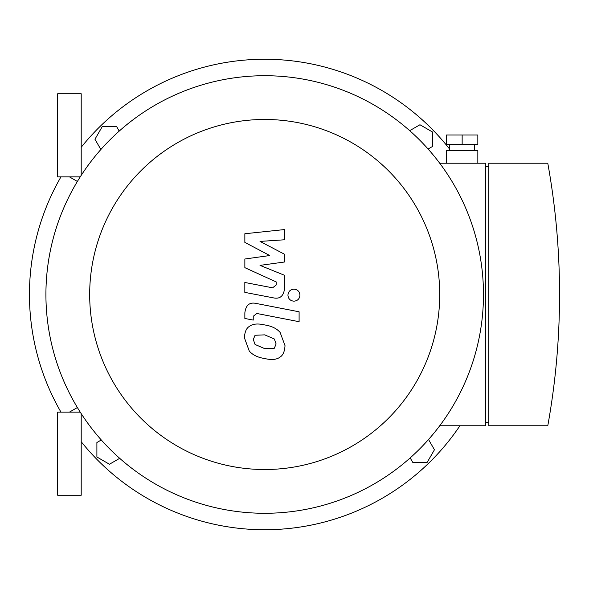 <?xml version="1.0" encoding="UTF-8"?>
<svg xmlns="http://www.w3.org/2000/svg" width="589" height="589" viewBox="0 0 589 589"><rect width="100%" height="100%" fill="white"/><g stroke="black" fill="none" stroke-linecap="round" stroke-linejoin="round"><path stroke-width="0.88" d="M69.443 176.869L77.38 181.456L69.443 176.869M77.38 407.536L69.443 412.123L77.38 407.536M81.208 175.353L81.208 93.754L57.678 93.754L57.678 176.869L80.229 176.869M81.208 413.647L81.208 495.246L57.678 495.246L57.678 412.123L80.229 412.123M119.692 458.323L109.444 464.242L96.898 456.998L96.898 442.516L101.293 439.976M100.874 149.488L94.954 139.24L102.199 126.694L116.688 126.694L119.221 131.089M409.708 130.67L419.957 124.75L432.503 131.995L432.503 146.484L428.115 149.024M428.527 439.504L434.446 449.753L427.202 462.306L412.712 462.306L410.18 457.911M459.921 425.766A235.254 235.254 0 0 1 81.208 441.713M60.969 412.123A235.254 235.254 0 0 1 60.969 176.869M81.208 147.279A235.254 235.254 0 0 1 449.598 149.046M244.855 242.396L269.769 255.538L244.855 259.005L244.855 267.656L276.175 281.91L276.182 284.995L272.611 287.815L244.825 282.477L244.825 292.38L273.267 297.835C279.871 299.3 283.648 296.164 284.575 288.411L284.553 275.291L260.014 265.374L284.553 261.995L284.553 254.249L260.014 241.409L284.553 239.782L284.553 229.563L244.855 233.745L244.855 242.396M274.341 348.224L276.094 343.917L274.341 339.006L264.741 334.861L255.059 335.266L253.307 339.492L255.059 344.477L264.741 348.644L274.341 348.224M280.128 332.439C276.712 328.493 271.588 325.997 264.741 324.959C257.835 323.324 252.674 323.817 249.272 326.446C246.349 328.25 244.729 332.019 244.398 337.762L249.272 351.044C252.674 354.998 257.835 357.494 264.741 358.546C271.588 360.166 276.712 359.665 280.128 357.044C283.051 355.211 284.678 351.412 285.01 345.647L280.128 332.439M299.102 311.795L256.208 303.46C249.603 301.958 245.819 305.087 244.855 312.833L244.855 318.465L253.233 320.092L253.233 316.286L256.819 313.481L299.102 321.697L299.102 311.795M287.933 295.17C288.279 298.829 290.281 300.832 293.948 301.178C297.607 300.832 299.61 298.829 299.956 295.17C299.61 291.511 297.607 289.508 293.948 289.17C290.281 289.508 288.279 291.511 287.933 295.17M477.834 144.408L446.462 144.408L446.462 134.999L477.834 134.999L477.834 144.408M462.151 144.408L462.151 134.999M474.697 150.681L474.697 144.408M477.834 163.227L477.834 150.681L446.462 150.681L446.462 163.227M488.811 422.63L485.675 422.63M485.675 166.363L488.811 166.363M488.811 163.227L488.811 425.766L547.785 425.766A738.37 738.37 0 0 0 547.785 163.227L488.811 163.227M439.725 425.766L485.675 425.766L485.675 163.227L439.725 163.227M264.704 75.716A218.784 218.784 0 0 0 75.23 403.892A218.784 218.784 0 0 0 454.171 403.892A218.784 218.784 0 0 0 264.704 75.716M264.704 119.471A175.029 175.029 0 0 1 416.276 382.011A175.029 175.029 0 0 1 113.125 382.011A175.029 175.029 0 0 1 264.704 119.471M449.598 150.681L449.598 144.408"/></g></svg>
